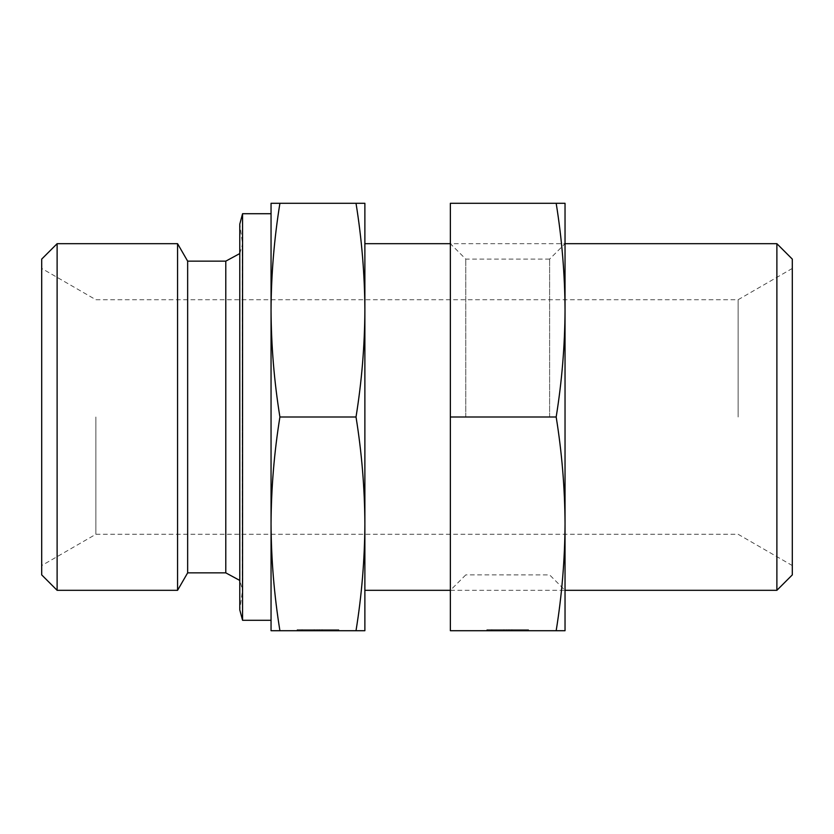 <?xml version="1.0" encoding="UTF-8"?>
<svg xmlns="http://www.w3.org/2000/svg" width="834" height="834" viewBox="0 0 834 834"><rect width="100%" height="100%" fill="white"/><g stroke="black" fill="none" stroke-linecap="round" stroke-linejoin="round"><path stroke-width="0.63" stroke-dasharray="4.17 3.13" d="M565.035 417L565.035 630.712L556.174 630.712C561.897 595.257 564.847 559.645 565.035 523.856C564.847 488.067 561.897 452.455 556.174 417C561.897 381.545 564.847 345.933 565.035 310.144L565.035 417M565.035 203.287L565.035 310.144C564.847 274.355 561.897 238.743 556.174 203.287L565.035 203.287M556.174 203.287L450.36 203.287L450.36 630.712L556.174 630.712M450.36 417L450.36 590.316L450.36 243.684L450.36 417L556.174 417M528.548 630.712L486.847 630.712L528.548 630.712L486.847 630.712L528.548 630.712L508.948 630.712L528.548 630.712L528.548 629.67L486.847 629.67L528.548 629.67L486.847 629.67L528.548 629.67L528.548 630.712M503.944 630.712L486.847 630.712L503.944 630.712L503.944 629.67L486.847 629.67L503.944 629.67L503.944 630.712M465.779 417L465.779 259.103L465.779 417M549.616 417L549.616 259.103L549.616 417M506.863 630.712L491.851 630.712L491.851 629.67L506.863 629.67L491.851 629.67L491.851 630.712L506.863 630.712L506.863 629.67L506.863 630.712M511.868 630.712L511.868 629.67L511.868 630.712M486.847 630.712L486.847 629.67L486.847 630.712M508.948 630.712L508.948 629.67L508.948 630.712M364.875 523.856L364.875 630.712L356.014 630.712C361.737 595.257 364.687 559.645 364.875 523.856L364.875 310.144C364.687 345.933 361.737 381.545 356.014 417C361.737 452.455 364.687 488.067 364.875 523.856M364.875 203.287L364.875 310.144C364.687 274.355 361.737 238.743 356.014 203.287L364.875 203.287M271.05 417L271.05 630.712L279.911 630.712C274.188 595.257 271.238 559.645 271.05 523.856C271.238 488.067 274.188 452.455 279.911 417C274.188 381.545 271.238 345.933 271.05 310.144L271.05 417M271.05 203.287L271.05 310.144C271.238 274.355 274.188 238.743 279.911 203.287L271.05 203.287M242.569 213.713L242.569 620.288M239.775 253.557L242.465 244.466L242.308 417L242.308 242.141L239.775 224.137L239.775 609.862L242.308 591.859L242.308 417L242.465 589.534L242.465 417L242.465 589.534L239.775 580.443M187.65 261.146L187.65 572.854M177.569 243.684L177.569 590.316M57.119 590.316L57.119 243.684M41.7 574.887L41.7 259.103M41.7 417L41.7 565.556L41.7 417M792.3 259.103L792.3 574.887M792.3 417L792.3 268.444L792.3 417M776.881 243.684L776.881 590.316M279.911 203.287L356.014 203.287M279.911 417L356.014 417M279.911 630.712L356.014 630.712M297.113 630.712L338.812 630.712L297.113 630.712L338.812 630.712L297.113 630.712L314.209 630.712L297.113 630.712L297.113 629.67L338.812 629.67L297.113 629.67L338.812 629.67L297.113 629.67L314.209 629.67L297.113 629.67L297.113 630.712M95.868 417L95.868 534.281L95.868 417M738.132 417L738.132 299.719L738.132 417M317.128 630.712L302.117 630.712L302.117 629.67L317.128 629.67L302.117 629.67L302.117 630.712L317.128 630.712L317.128 629.67L317.128 630.712M322.132 630.712L322.132 629.67L322.132 630.712M338.812 630.712L338.812 629.67L338.812 630.712M319.214 630.712L319.214 629.67L319.214 630.712M314.209 630.712L314.209 629.67L314.209 630.712M225.785 261.146L225.785 572.854M465.779 574.897L450.36 590.316L565.035 590.316L549.616 574.897L465.779 574.887M549.616 259.103L465.779 259.103L450.36 243.684L565.035 243.684L549.616 259.103M792.3 565.556L738.132 534.281L95.868 534.281L41.7 565.556M792.3 268.444L738.132 299.719L95.868 299.719L41.7 268.444M242.465 417L242.465 244.466L242.465 417"/><path stroke-width="1.25" d="M565.035 310.144L565.035 203.287L556.174 203.287C561.897 238.743 564.847 274.355 565.035 310.144L565.035 523.856C564.847 488.067 561.897 452.455 556.174 417C561.897 381.545 564.847 345.933 565.035 310.144M565.035 630.712L565.035 523.856C564.847 559.645 561.897 595.257 556.174 630.712L565.035 630.712M556.174 630.712L450.36 630.712L450.36 203.287L556.174 203.287M450.36 417L556.174 417M364.875 417L364.875 203.287L356.014 203.287C361.737 238.743 364.687 274.355 364.875 310.144C364.687 345.933 361.737 381.545 356.014 417C361.737 452.455 364.687 488.067 364.875 523.856L364.875 417M364.875 630.712L364.875 523.856C364.687 559.645 361.737 595.257 356.014 630.712L364.875 630.712M279.911 417C274.188 452.455 271.238 488.067 271.05 523.856C271.238 559.645 274.188 595.257 279.911 630.712L271.05 630.712L271.05 203.287L279.911 203.287C274.188 238.743 271.238 274.355 271.05 310.144C271.238 345.933 274.188 381.545 279.911 417L356.014 417M242.569 213.713L239.775 224.137L239.775 609.862L242.569 620.288L242.569 213.713L271.05 213.713M225.785 261.146L225.785 572.854L187.65 572.854L187.65 261.146L225.785 261.146L239.775 253.557M57.119 590.316L41.7 574.897L41.7 259.103L57.119 243.684L57.119 590.316L177.569 590.316L177.569 243.684L187.65 261.146M792.3 417L792.3 259.103L776.881 243.684L776.881 590.316L792.3 574.897L792.3 417M279.911 630.712L356.014 630.712M279.911 203.287L356.014 203.287M242.569 620.288L271.05 620.288M225.785 572.854L239.775 580.443M364.875 590.316L450.36 590.316M364.875 243.684L450.36 243.684M565.035 243.684L776.881 243.684M57.119 243.684L177.569 243.684M565.035 590.316L776.881 590.316M187.65 572.854L177.569 590.316"/></g></svg>
